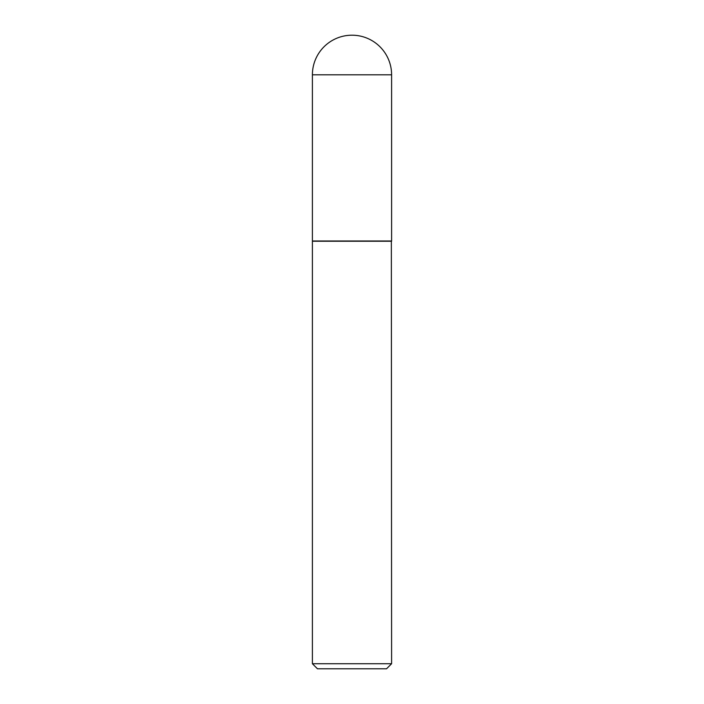 <?xml version="1.0" encoding="UTF-8"?>
<svg xmlns="http://www.w3.org/2000/svg" width="704" height="704" viewBox="0 0 704 704"><rect width="100%" height="100%" fill="white"/><g stroke="black" fill="none" stroke-linecap="round" stroke-linejoin="round"><path stroke-width="0.53" stroke-dasharray="3.52 2.64" d="M312.4 240.997L391.6 240.997M352 240.997L391.345 240.997L352 240.997M312.4 241.243L391.6 241.243M312.4 663.731L391.6 663.731M317.469 668.8L386.531 668.8M312.4 74.8L391.6 74.8"/><path stroke-width="1.06" d="M312.4 74.8L312.4 240.997L391.6 240.997L391.6 74.8L312.4 74.8A39.6 39.6 0 0 1 352 35.2A39.6 39.6 0 0 1 391.6 74.8M391.6 241.243L312.4 241.243L312.4 663.731L391.6 663.731L391.345 240.997M391.6 663.731L386.531 668.8L317.469 668.8L312.4 663.731"/></g></svg>
